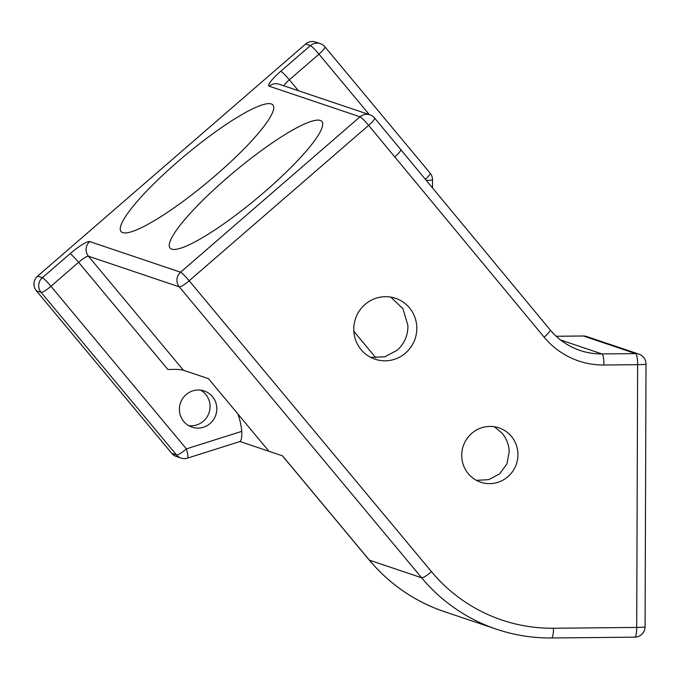 <?xml version="1.0" encoding="UTF-8"?>
<svg xmlns="http://www.w3.org/2000/svg" width="680" height="680" viewBox="0 0 680 680"><rect width="100%" height="100%" fill="white"/><g stroke="black" fill="none" stroke-linecap="round" stroke-linejoin="round"><path stroke-width="1.02" d="M370.659 357.357L384.778 356.804L397.315 350.175C404.541 343.451 408.068 335.214 407.898 325.448L402.942 308.686L390.83 297.118M476.383 480.335L488.741 479.646L499.647 473.841L506.923 463.913L509.218 451.817C508.938 444.864 506.625 438.71 502.282 433.347L494.36 426.734M226.652 178.279A98.847 17.468 -39.8 0 0 170.017 248.047A98.847 17.468 -39.8 0 0 257.15 198.203A98.847 17.468 -39.8 0 0 321.921 121.524A98.847 17.468 -39.8 0 0 226.652 178.279M237.94 414.026A69.394 67.898 108.6 0 1 241.731 431.366C241.944 437.512 241.34 440.887 239.921 441.498M369.911 114.818L279.055 84.201A10.412 10.183 108.6 0 0 269.178 86.19L360.026 116.807A10.412 1.105 49.1 0 1 368.62 125.367A10.412 1.836 -39.8 0 0 374.578 118.014A10.412 10.412 0 0 0 369.911 114.818L369.911 114.818A10.412 10.183 108.6 0 0 360.026 116.807L180.582 272.204A10.412 10.183 108.6 0 0 179.307 286.85A10.412 1.836 -39.8 0 0 189.168 280.755A10.412 1.105 -130.9 0 0 180.582 272.204L89.726 241.587A20.816 3.68 -39.8 0 0 70.014 253.768L42.355 277.712A10.412 1.105 49.1 0 1 50.949 286.272A10.412 1.836 140.2 0 1 41.089 292.357L176.536 454.971A10.412 1.836 -39.8 0 0 186.396 448.885A10.412 1.742 72.4 0 1 187.501 458.125L240.074 441.481M374.578 118.014L550.103 329.825A10.412 1.836 140.4 0 1 544.119 337.152A79.806 78.09 108.6 0 0 603.967 365.007L637.627 364.675A10.412 0.689 0.2 0 0 646 364.029A10.412 10.412 0 0 0 638.911 354.127L638.911 354.127A10.412 10.183 108.6 0 0 635.63 353.608A10.412 2.031 89.4 0 1 637.627 364.675L636.71 627.436A10.412 2.031 89.4 0 1 634.771 637.16A10.412 10.412 0 0 0 645.082 626.79A10.412 0.689 -179.8 0 1 636.71 627.436L553.503 628.252A163.072 159.57 -71.4 0 1 431.486 571.685L189.168 280.755L368.62 125.367L544.119 337.152M583.142 336.013A10.412 2.031 89.4 0 1 583.287 335.988A10.412 2.031 89.4 0 1 583.423 336.013A10.412 10.183 -71.4 0 1 586.712 336.532L586.712 336.532A10.412 10.412 0 0 0 583.287 335.988L556.181 336.26L583.423 336.013L635.63 353.608L601.97 353.931A10.412 2.031 89.4 0 1 603.967 365.007M400.639 149.387C401.412 150.212 399.475 152.694 394.833 156.842M425.459 179.273A10.412 1.836 -39.8 0 0 430.108 173.102L324.929 46.827A10.412 1.836 140.2 0 1 318.971 54.17A10.412 1.105 -130.9 0 0 310.377 45.62L280.755 71.264A20.816 3.68 -39.8 0 0 269.178 86.19M324.929 46.827A10.412 10.412 0 0 0 320.254 43.622L315.512 42.024A10.412 10.183 108.6 0 0 305.635 44.013L37.612 276.114L42.355 277.712A10.412 10.183 108.6 0 0 41.089 292.357L36.346 290.76L171.793 453.373A10.412 10.183 108.6 0 0 176.29 456.458L181.033 458.065A10.412 10.412 0 0 0 187.501 458.125M171.793 453.373L176.536 454.971A10.412 10.183 108.6 0 0 181.033 458.065M320.254 43.622A10.412 10.183 108.6 0 0 310.377 45.62L305.635 44.013M432.488 187.773L432.523 179.8A10.412 0.689 -179.8 0 1 426.394 180.412M70.014 253.768A10.412 1.105 49.1 0 1 78.599 262.319L167.934 369.572C175.287 369.172 180.438 369.393 183.405 370.226L208.488 378.675L268.974 451.29L239.963 441.515L282.54 455.872L369.427 560.184A10.412 1.836 -39.8 0 1 369.249 560.073L282.429 455.838M216.827 408.867A19.082 18.674 -71.4 0 1 192.015 427.133A19.082 18.674 -71.4 0 1 180.412 403.087A19.082 18.674 -71.4 0 1 216.827 408.867M37.612 276.114A10.412 10.183 108.6 0 0 36.346 290.76M177.667 161.772A98.847 17.468 -39.8 0 0 121.031 231.54A98.847 17.468 -39.8 0 0 208.165 181.696A98.847 17.468 -39.8 0 0 272.935 105.017A98.847 17.468 -39.8 0 0 177.667 161.772M517.947 454.758A28.67 28.05 -71.4 0 1 480.675 482.196A28.67 28.05 -71.4 0 1 463.241 446.071A28.67 28.05 -71.4 0 1 498.984 427.865A28.67 28.05 -71.4 0 1 517.947 454.758M416.806 328.449A32.139 31.45 -71.4 0 1 375.02 359.21A32.139 31.45 -71.4 0 1 355.478 318.716A32.139 31.45 -71.4 0 1 395.548 298.299A32.139 31.45 -71.4 0 1 416.806 328.449M188.743 425.663A19.082 18.674 108.6 0 0 200.702 390.159M375.896 357.875L353.829 331.304M241.731 431.366L186.396 448.885L50.949 286.272L78.599 262.319A10.412 1.836 140.2 0 1 88.459 256.232L179.307 286.85L421.634 577.779A10.412 1.836 -39.8 0 0 431.486 571.685M560.567 339.983L601.97 353.931A69.394 67.898 -71.4 0 1 580.057 350.455C568.191 346.392 558.212 339.515 550.103 329.825M551.429 637.95A10.412 2.031 -90.6 0 0 551.565 637.976A10.412 2.031 -90.6 0 0 553.503 628.252M421.634 577.779A173.485 169.754 108.6 0 0 496.629 629.255L444.423 611.66A173.485 169.754 -71.4 0 1 369.427 560.184L421.634 577.779M89.726 241.587A10.412 10.183 108.6 0 0 88.459 256.232L183.405 370.226M283.738 85.773A10.412 1.836 140.2 0 1 289.349 79.823A10.412 1.105 -130.9 0 0 280.755 71.264M298.426 90.721L289.349 79.823L318.971 54.17L369.308 114.614M645.082 626.79L646 364.029M634.771 637.16L551.565 637.976C532.746 638.137 514.437 635.231 496.629 629.255M586.712 336.532L638.911 354.127M444.423 611.66C414.664 601.46 389.606 584.264 369.249 560.073M432.523 179.8A10.412 10.412 0 0 0 430.108 173.102"/></g></svg>
